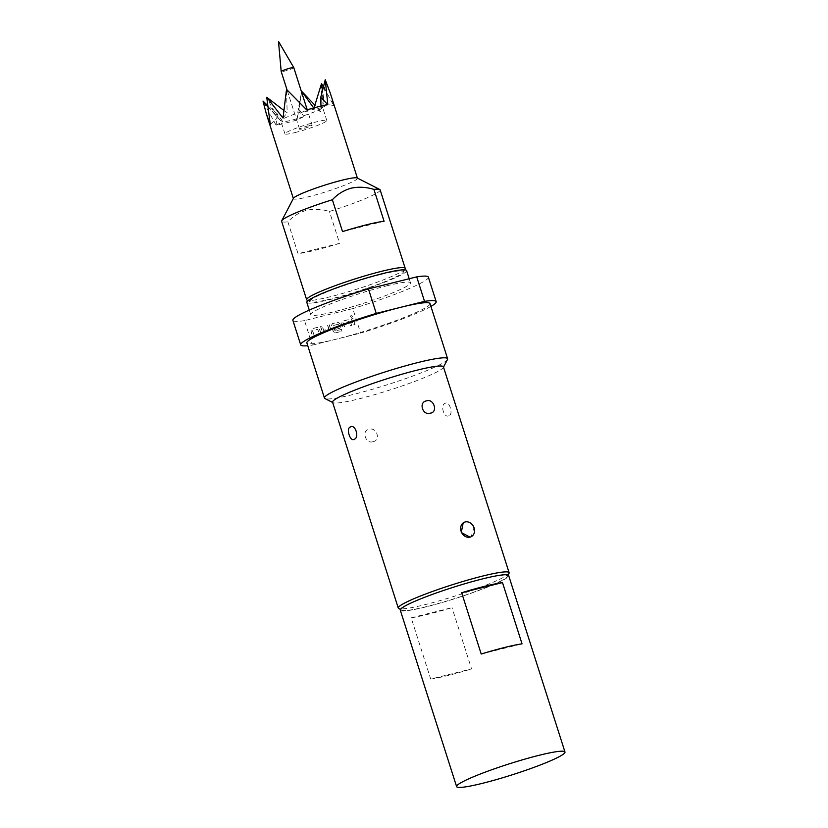 <?xml version="1.0" encoding="UTF-8"?>
<svg xmlns="http://www.w3.org/2000/svg" width="828" height="828" viewBox="0 0 828 828"><rect width="100%" height="100%" fill="white"/><g stroke="black" fill="none" stroke-linecap="round" stroke-linejoin="round"><path stroke-width="0.62" stroke-dasharray="4.14 3.1" d="M352.583 316.317L351.062 315.489L350.627 316.803L352.128 317.631L352.583 316.317M352.449 316.379L350.937 315.551L350.503 316.865L352.003 317.693L352.449 316.379M309.123 125.566A6.593 0.652 -17.7 0 1 312.146 125.173A6.593 0.652 -17.7 0 1 309.041 126.777A6.593 0.652 -17.7 0 1 302.603 128.795A6.593 0.652 -17.7 0 1 299.591 129.189A6.593 0.652 -17.7 0 1 302.696 127.584A6.593 0.652 -17.7 0 1 309.123 125.566M293.764 67.585A6.593 0.652 -17.7 0 1 290.659 69.19A6.593 0.652 -17.7 0 1 284.232 71.208A6.593 0.652 -17.7 0 1 281.209 71.591M380.994 274.43A49.121 4.896 162.3 0 0 331.096 290.276A49.121 4.896 162.3 0 0 310.293 301.816A49.121 4.896 162.3 0 0 332.421 298.546A49.121 4.896 162.3 0 0 403.422 272.091A49.121 4.896 162.3 0 0 380.994 274.43M405.099 268.883A51.709 5.154 -17.7 0 1 330.362 296.724A51.709 5.154 -17.7 0 1 307.064 300.171M380.155 189.881A51.709 5.154 -17.7 0 1 329.43 211.471C321.637 209.101 314.04 208.697 306.619 210.281C299.363 212.351 293.122 216.201 287.875 221.821A51.709 5.154 -17.7 0 1 281.634 221.324M287.875 221.821L298.049 253.689A51.709 5.154 162.3 0 0 315.499 250.159A51.709 5.154 162.3 0 0 339.604 243.339L329.43 211.471M357.178 177.968A33.617 3.353 -17.7 0 1 357.437 178.237A33.617 3.353 -17.7 0 1 341.581 186.383A33.617 3.353 -17.7 0 1 308.803 196.702A33.617 3.353 -17.7 0 1 293.402 198.668A33.617 3.353 -17.7 0 1 293.464 198.296M297.107 119.791L298.277 108.54L301.754 91.422L297.149 119.915A33.617 3.353 -17.7 0 1 285.339 123.175A33.617 3.353 -17.7 0 1 276.086 125.163L263.014 101.078M303.7 116.665A21.973 2.194 -17.7 0 1 291.094 120.319A21.973 2.194 -17.7 0 1 282.638 121.913L282.358 121.054A21.973 2.194 -17.7 0 1 280.796 120.836A21.973 2.194 -17.7 0 1 280.744 120.753A21.973 2.194 -17.7 0 1 299.933 112.329L300.212 113.188A21.973 2.194 -17.7 0 1 312.818 109.534A21.973 2.194 -17.7 0 1 321.274 107.94L321.005 107.081A21.973 2.194 -17.7 0 1 322.62 107.392A21.973 2.194 -17.7 0 1 322.63 107.495A21.973 2.194 -17.7 0 1 303.431 115.806L303.7 116.665L297.149 119.915M295.006 132.573A21.973 2.194 162.3 0 0 316.431 125.825A21.973 2.194 162.3 0 0 326.801 120.495A21.973 2.194 162.3 0 0 316.731 121.788A21.973 2.194 162.3 0 0 295.306 128.526A21.973 2.194 162.3 0 0 284.935 133.867A21.973 2.194 162.3 0 0 295.006 132.573M386.5 285.888A52.361 5.216 -17.7 0 1 410.502 282.824A52.361 5.216 -17.7 0 1 385.786 295.524A52.361 5.216 -17.7 0 1 334.74 311.587A52.361 5.216 -17.7 0 1 310.738 314.661A52.361 5.216 -17.7 0 1 335.454 301.961A52.361 5.216 -17.7 0 1 386.5 285.888M406.589 270.57A52.361 5.216 -17.7 0 1 381.874 283.269A52.361 5.216 -17.7 0 1 330.827 299.332A52.361 5.216 -17.7 0 1 306.826 302.406M470.025 537.144L471.142 536.73L473.854 528.057C472.084 523.493 469.197 521.464 465.17 521.95L464.022 522.375M400.286 610.143A56.884 5.672 162.3 0 0 440.713 602.939A56.884 5.672 162.3 0 0 500.836 581.297A56.884 5.672 162.3 0 0 508.671 575.553M449.086 415.604C444.274 418.947 439.761 404.923 445.174 403.35C449.169 400.214 453.661 414.238 449.086 415.604M372.921 441.686C365.738 444.398 361.205 430.374 369.009 429.432C376.719 426.482 381.232 440.496 372.921 441.686M499.781 581.556A55.59 5.537 162.3 0 0 507.336 576.557A55.59 5.537 162.3 0 0 470.49 582.25A55.59 5.537 162.3 0 0 409.177 604.13A55.59 5.537 162.3 0 0 401.953 610.184A55.59 5.537 162.3 0 0 443.611 601.966A55.59 5.537 162.3 0 0 499.781 581.556M509.013 573.349A58.177 5.796 -17.7 0 1 501.106 578.586A58.177 5.796 -17.7 0 1 442.318 599.938A58.177 5.796 -17.7 0 1 398.734 608.549M430.912 306.412A71.105 7.079 -17.7 0 1 360.625 333.104L352.8 308.596L304.528 320.622L312.342 345.131A71.105 7.079 -17.7 0 1 307.757 345.711M304.528 320.622A71.105 7.079 -17.7 0 1 292.884 320.353M447.503 359.455A64.636 6.438 -17.7 0 1 438.716 365.272A64.636 6.438 -17.7 0 1 373.397 388.994A64.636 6.438 -17.7 0 1 324.969 398.558M430.022 303.597A64.636 6.438 -17.7 0 1 421.11 310.127A64.636 6.438 -17.7 0 1 336.489 339.118A64.636 6.438 -17.7 0 1 306.867 342.906M443.415 366.835A58.177 5.796 -17.7 0 1 443.311 367.477A58.177 5.796 -17.7 0 1 435.404 372.714A58.177 5.796 -17.7 0 1 376.616 394.066A58.177 5.796 -17.7 0 1 333.032 402.667A58.177 5.796 -17.7 0 1 332.577 402.211M312.342 345.131L360.625 333.104M428.355 277.121A71.105 7.079 -17.7 0 1 352.8 308.596M320.684 333.073L319.318 328.788L317.29 327.433L311.763 328.819L310.831 330.9L312.208 335.185L313.781 334.791L312.498 330.755L317.673 329.327L319.101 333.467L320.809 333.011L319.442 328.726L317.29 327.433M323.955 332.266L329.482 330.879L330.403 328.799L329.037 324.514L327.464 324.907L328.747 328.954L323.572 330.372L322.144 326.232L320.56 326.625L321.926 330.91L323.955 332.266L329.606 330.817L330.403 328.799M341.892 331.293L341.312 329.461L335.05 331.014L333.208 325.59L338.383 324.172L339.19 326.346L334.636 327.619L335.226 329.451L339.749 328.323L340.681 326.242L339.863 323.665L337.834 322.32L332.307 323.696L331.376 325.777L333.239 331.604L335.257 332.949L342.026 331.231L341.312 329.461M351.496 325.394L350.13 321.109L348.112 319.763L342.575 321.14L341.654 323.22L343.02 327.515L344.603 327.122L343.309 323.075L348.484 321.647L349.923 325.787L351.631 325.332L350.254 321.047L348.112 319.763M354.87 324.555L352.956 318.552L351.372 318.946L353.287 324.949L354.995 324.493L352.956 318.552M411.164 617.812L452.005 607.638A56.884 5.672 -17.7 0 1 411.164 617.812L430.715 679.084L471.556 668.91L452.005 607.638M430.715 679.084A56.884 5.672 162.3 0 0 471.556 668.91M481.203 654.027L522.044 643.853M321.523 83.597L320.902 111.78L315.013 105.291M330.32 93.253L333.622 105.466L323.644 86.826M325.249 79.757L322.899 103.81L322.496 91.339M321.005 107.081L320.985 106.087M298.277 108.54L303.431 115.806M283.766 110.372L287.161 112.722L286.519 89.403M267.413 106.315L278.187 117.172C274.43 111.904 270.611 105.259 266.74 97.238M282.358 121.054L277.204 113.798L267.299 105.156M299.674 102.641L299.933 112.329M277.204 113.798L276.045 125.038M339.604 243.339L298.049 253.689M384.078 221.252L342.533 231.602M333.622 105.466L322.899 103.81M270.29 124.386L278.187 117.172M283.01 118.073L287.161 112.722M320.902 111.78L313.926 108.271M276.086 125.163L282.638 121.913M300.212 113.188L306.764 109.938M321.274 107.94L327.826 104.69M353.08 318.49L351.372 318.946M351.496 318.884L353.287 324.949M353.421 324.886L354.995 324.493M348.236 319.701L342.709 321.078L341.778 323.158L343.144 327.443L344.727 327.05L343.434 323.013L348.609 321.585L349.923 325.787M350.047 325.725L351.631 325.332M341.436 329.399L335.05 331.014M335.185 330.952L333.332 325.528L338.517 324.1L339.325 326.284L334.76 327.546L335.35 329.389L339.884 328.261L340.805 326.18L339.987 323.603L337.969 322.258L332.432 323.634L331.51 325.714L333.363 331.542L335.257 332.949M335.381 332.887L342.026 331.231M330.538 328.737L329.171 324.452L327.588 324.845L328.882 328.882L323.707 330.31L322.268 326.17L320.684 326.563L322.051 330.848L324.079 332.194M317.424 327.37L311.887 328.747L310.966 330.838L312.332 335.123L313.916 334.729L312.622 330.682L317.797 329.265L319.101 333.467M319.235 333.405L320.809 333.011M312.146 125.173L307.24 109.793M310.293 301.816L308.016 300.657M326.801 120.495L322.62 107.392M410.502 282.824L409.198 278.736M507.336 576.557L508.123 575.046M401.953 610.184L400.441 609.418M310.738 314.661L309.279 310.096M284.935 133.867L280.744 120.753M322.63 107.495L323.986 97.093M280.796 120.836L270.083 109.275M403.422 272.091L404.602 269.835M299.591 129.189L287.068 89.962"/><path stroke-width="1.24" d="M293.764 67.575L278.487 41.4L281.199 71.581A6.593 0.652 -17.7 0 1 281.199 71.581A6.593 0.652 -17.7 0 1 284.377 69.976A6.593 0.652 -17.7 0 1 290.752 67.968A6.593 0.652 -17.7 0 1 293.764 67.575A6.593 0.652 -17.7 0 1 293.764 67.585L307.24 109.793M308.016 300.657L307.064 300.171A51.709 5.154 -17.7 0 1 306.66 299.757A51.709 5.154 -17.7 0 1 331.065 287.212A51.709 5.154 -17.7 0 1 381.491 271.346A51.709 5.154 -17.7 0 1 405.192 268.313A51.709 5.154 -17.7 0 1 405.099 268.883L404.602 269.835M373.914 189.395L384.078 221.252A51.709 5.154 162.3 0 0 366.628 224.781A51.709 5.154 162.3 0 0 342.533 231.602L332.359 199.745C337.596 194.125 343.848 190.274 351.103 188.194C358.514 186.621 366.121 187.014 373.914 189.395A51.709 5.154 -17.7 0 1 379.752 189.477A51.709 5.154 -17.7 0 1 380.155 189.881L405.192 268.313M306.66 299.757L281.634 221.324A51.709 5.154 -17.7 0 1 281.727 220.755A51.709 5.154 -17.7 0 1 332.359 199.745M281.727 220.755L293.464 198.296A33.617 3.353 -17.7 0 1 342.036 180.204A33.617 3.353 -17.7 0 1 357.178 177.968L379.752 189.477M267.299 105.156L263.014 101.078L266.285 113.695L270.29 124.386L266.74 97.238L283.01 118.073L286.519 89.403L306.764 109.938A33.617 3.353 -17.7 0 1 318.573 106.677A33.617 3.353 -17.7 0 1 327.826 104.69L325.249 79.757L330.32 93.253L357.385 178.072M309.279 310.096L306.826 302.406A52.361 5.216 -17.7 0 1 331.542 289.707A52.361 5.216 -17.7 0 1 382.588 273.633A52.361 5.216 -17.7 0 1 406.589 270.57L409.198 278.736M465.17 521.95A8.011 6.686 -116.4 0 1 474.123 527.922A8.011 6.686 -116.4 0 1 471.163 536.73A8.011 6.686 -116.4 0 1 470.025 537.144A8.011 6.686 -116.4 0 1 461.31 531.855A8.011 6.686 -116.4 0 1 464.032 522.375A8.011 6.686 -116.4 0 1 465.17 521.95M461.651 592.755A56.884 5.672 -17.7 0 1 502.492 582.581L522.044 643.853A56.884 5.672 162.3 0 0 481.203 654.027L461.651 592.755L502.492 582.581M564.986 752.01L508.671 575.553A56.884 5.672 162.3 0 0 468.244 582.746A56.884 5.672 162.3 0 0 408.121 604.388A56.884 5.672 162.3 0 0 400.286 610.143L456.611 786.6A56.884 5.672 162.3 0 0 497.028 779.407A56.884 5.672 162.3 0 0 557.151 757.755A56.884 5.672 162.3 0 0 564.986 752.01A56.884 5.672 162.3 0 0 524.559 759.214A56.884 5.672 162.3 0 0 464.446 780.856A56.884 5.672 162.3 0 0 456.611 786.6M354.28 439.223C359.673 437.701 355.233 423.646 350.368 426.969C345.793 428.293 350.265 442.328 354.28 439.223M430.446 413.131C438.209 412.24 433.779 398.196 426.534 400.876C418.254 402.035 422.694 416.07 430.446 413.131M400.441 609.418L398.734 608.549A58.177 5.796 -17.7 0 1 398.278 608.083A58.177 5.796 -17.7 0 1 406.289 602.204A58.177 5.796 -17.7 0 1 467.779 580.066A58.177 5.796 -17.7 0 1 509.116 572.707A58.177 5.796 -17.7 0 1 509.013 573.349L508.123 575.046M307.757 345.711A71.105 7.079 -17.7 0 1 300.709 344.862A71.105 7.079 -17.7 0 1 310.5 337.679A71.105 7.079 -17.7 0 1 376.254 313.398L368.439 288.889L416.712 276.862A71.105 7.079 -17.7 0 1 428.355 277.121L436.18 301.63A71.105 7.079 -17.7 0 1 430.912 306.412M300.709 344.862L292.884 320.353A71.105 7.079 -17.7 0 1 302.675 313.17A71.105 7.079 -17.7 0 1 368.439 288.889M332.659 402.48L324.969 398.558A64.636 6.438 -17.7 0 1 324.462 398.051A64.636 6.438 -17.7 0 1 333.363 391.52A64.636 6.438 -17.7 0 1 401.683 366.918A64.636 6.438 -17.7 0 1 447.617 358.741A64.636 6.438 -17.7 0 1 447.503 359.455L443.508 367.114M324.462 398.051L306.867 342.906A64.636 6.438 -17.7 0 1 315.768 336.375A64.636 6.438 -17.7 0 1 400.4 307.385A64.636 6.438 -17.7 0 1 430.022 303.597L447.617 358.741M398.278 608.083L332.577 402.211A58.177 5.796 -17.7 0 1 340.587 396.333A58.177 5.796 -17.7 0 1 402.077 374.194A58.177 5.796 -17.7 0 1 443.415 366.835L509.116 572.707M463.183 522.892L461.268 532.507L470.025 537.144M416.712 276.862L424.536 301.371L376.254 313.398M424.536 301.371A71.105 7.079 -17.7 0 1 436.18 301.63M315.013 105.291L301.754 91.422L301.609 92.156M323.644 86.826L321.523 83.597L313.926 108.271L301.754 91.422M325.249 79.757L320.746 97.393L327.784 104.556M322.496 91.339L321.523 83.597M321.005 107.081L320.746 97.393M266.74 97.238L283.766 110.372M263.014 101.078L267.413 106.315M286.519 89.403L306.722 109.803M293.35 198.513L266.285 113.695M287.068 89.962L281.209 71.591"/></g></svg>
